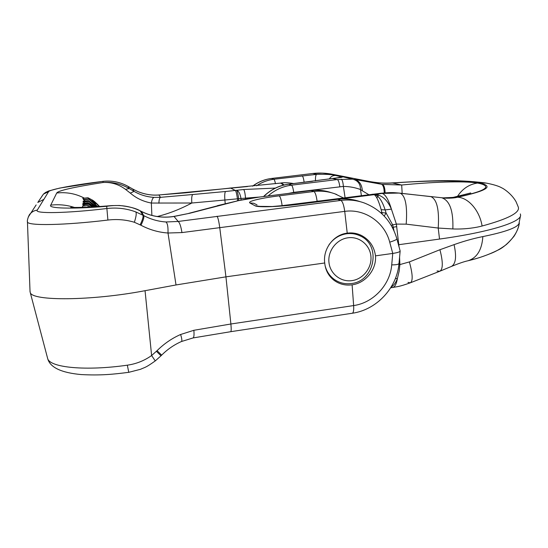<?xml version="1.0" encoding="UTF-8"?>
<svg xmlns="http://www.w3.org/2000/svg" width="548" height="548" viewBox="0 0 548 548"><rect width="100%" height="100%" fill="white"/><g stroke="black" fill="none" stroke-linecap="round" stroke-linejoin="round"><path stroke-width="0.82" d="M375.496 255.854C374.195 246.634 369.558 239.86 361.584 235.53C357.056 233.297 352.268 232.496 347.226 233.14C333.581 234.66 322.779 248.929 324.717 262.985C325.416 270.068 328.423 275.767 333.746 280.083C339.116 284.138 345.24 285.72 352.111 284.823C365.598 283.131 376.675 269.424 375.496 255.854L392.758 253.429L389.724 242.168C394.498 240.647 396.882 239.531 396.875 238.805C391.765 221.481 380.901 209.542 364.283 202.972L364.283 202.972C356.734 200.273 348.946 199.424 340.904 200.41L337.595 199.314C345.452 198.355 353.008 199.15 360.262 201.712M355.378 233.804L354.727 233.27M275.404 188.08L243.661 189.512L235.304 190.451L230.53 188.033L279.98 183.142L281.076 183.265L283.501 185.149M284.124 185.005L281.747 183.183L279.98 183.142M82.419 207.363L82.584 206.096L88.077 205.425L87.988 207.165M84.502 205.863L82.769 204.568L88.173 203.911L92.126 206.959M84.221 204.39L82.871 203.753L82.926 203.308L88.249 202.657L88.221 203.096L94.003 206.856M84.858 203.075L83.118 201.794L88.344 201.164L95.441 206.774M83.522 201.746L83.186 201.219L88.379 200.589L96.263 206.726M85.317 200.965L83.399 199.554L88.481 198.945L97.01 206.123L96.099 206.233M83.967 199.486L82.803 198.349L87.94 197.725L90.763 200.493M90.557 207.041L88.077 205.425M92.578 206.939L88.173 203.911M99.613 206.514C96.201 202.959 93.783 200.801 92.365 200.061L87.94 197.725M94.544 206.829L88.249 202.657M95.797 206.754L88.344 201.164M96.619 206.706L88.379 200.589M97.811 206.63L88.481 198.945M88.358 200.931L83.145 201.561M88.461 199.253L83.358 199.869M97.01 206.123L97.03 206.678M88.221 203.096L82.871 203.753M88.324 201.486L83.077 202.123M88.92 198.856L83.926 199.458M90.879 200.479L95.407 204.267M95.619 204.246L91.879 200.397L94.783 202.253L99.339 206.534M88.153 204.26L82.727 204.918M258.82 197.095L240.983 198.486L241.072 199.965M30.01 291.002L30.229 292.44C31.537 301.263 91.571 300.934 145.049 290.693L176.018 284.96L225.94 276.85L324.717 262.985M389.724 242.168C384.73 222.365 364.708 208.466 344.726 211.37L181.95 232.585L167.996 233.01C158.578 232.366 149.57 229.776 140.966 225.249L134.349 222.262C125.835 219.7 117.019 218.96 107.894 220.056C64.164 225.358 27.592 225.94 27.448 221.94L27.427 221.461M317.107 201.308L277.014 206.274M396.896 238.873L400.156 251.025C399.93 251.916 397.464 252.717 392.758 253.429L391.717 264.883C390.183 284.857 373.284 302.9 353.638 305.565L230.886 323.998L193.862 330.293L180.607 334.499C171.894 338.342 164.058 343.726 157.084 350.651L151.618 355.536C144.295 360.707 136.199 363.927 127.328 365.18C85.968 371.147 50.135 367.646 47.697 358.666L47.395 357.536M330.745 277.267L331.574 277.548M336.773 194.547L334.897 193.821C328.122 191.403 321.135 190.629 313.929 191.499L279.138 195.848C280.357 196.78 281.35 200.034 282.124 205.623M70.719 207.391C72.877 207.466 84.447 207.87 111.854 205.596L106.702 206.308C119.204 204.37 130.561 205.98 140.788 211.144L141.542 211.521C151.714 216.604 162.551 218.255 174.052 216.474L189.951 213.213L238.127 200.732C243.963 199.349 251.354 198.088 260.3 196.965L311.223 190.601C318.21 189.759 324.95 190.471 331.444 192.732M299.229 204.205L337.595 199.314L299.229 204.205C280.398 206.692 258.368 207.644 255.128 205.801L249.943 203.007C246.888 201.301 261.999 197.924 279.138 195.848M125.506 189.361L129.225 188.539L134.068 191.382C140.185 194.91 146.823 196.91 153.988 197.39L160.523 197.335L192.752 194.519C191.773 195.451 191.464 198.28 191.821 203.013L151.344 203.055C143.268 201.541 136.253 198.225 130.314 193.115L125.506 189.361C118.724 184.313 111.258 182.018 103.113 182.491C112.347 181.813 121.053 183.827 129.225 188.539L128.15 186.436C120.327 182.087 111.922 180.402 102.949 181.374C75.316 184.703 49.71 189.409 48.587 191.69L37.271 210.103C33.723 213.864 66.438 213.357 107.038 208.507C116.991 207.37 126.567 208.507 135.753 211.898L143.631 215.556C150.741 219.316 158.173 221.454 165.921 221.967L178.162 221.461L340.904 200.41C342.589 201.486 343.863 205.137 344.726 211.37L347.226 233.14M192.752 194.519L225.564 191.499C224.749 192.417 224.516 195.259 224.886 200.013L191.821 203.013C180.354 209.144 168.798 213.658 157.166 216.549M225.228 203.733L224.886 200.013L240.983 198.486C240.14 193.656 238.661 190.93 236.544 190.307C237.298 191.053 237.99 193.793 238.613 198.52L238.661 200.486M247.525 186.532L158.543 195.019C151.495 195.52 144.521 194.335 137.623 191.478L132.774 189.06L137.726 191.505M158.92 203.233C158.989 199.883 159.523 197.917 160.523 197.335L158.865 194.958C151.906 195.547 144.877 194.403 137.781 191.526L137.623 191.478M130.314 193.115L134.068 191.382L132.774 189.06L128.205 186.457C120.341 182.073 111.915 180.374 102.908 181.361L59.677 188.087L48.69 190.971L45.559 192.43L43.436 194.108L41.614 196.698M84.392 198.157C75.747 193.65 66.527 191.93 56.725 193.006C58.191 190.608 73.651 187.108 103.113 182.491L102.908 181.361M153.988 197.39C152.817 197.794 151.94 199.684 151.344 203.055L151.878 215.398M243.661 189.512C244.449 190.375 245.079 193.204 245.545 197.999L245.682 199.088M74.507 207.466C66.788 204.966 58.855 204.192 50.731 205.144C47.676 208.411 71.487 209.233 106.702 206.308L107.894 220.056M111.854 205.596L119.443 205.486C129.047 206.507 135.959 208.288 140.192 210.816L142.816 215.117C143.555 216.392 142.665 219.618 140.151 224.81M140.452 210.946L141.542 211.521L143.631 215.556C144.371 216.83 143.487 220.063 140.966 225.249M189.951 213.213L173.428 216.501L174.052 216.474L178.162 221.461C179.655 222.563 180.922 226.269 181.95 232.585M218.652 205.507L188.69 213.371M47.69 358.666C50.135 367.461 61.294 372.763 81.172 374.565C100.654 375.599 113.114 374.339 128.773 372.318L127.328 365.18M128.773 372.318L140.521 369.29C145.179 367.126 145.275 368.03 155.262 360.913L161.002 355.796L156.427 351.323M161.002 355.796L161.66 355.138L157.084 350.651M161.66 355.138C167.53 349.281 174.12 344.747 181.422 341.534L192.999 337.952C193.978 337.506 194.259 334.958 193.862 330.293M391.717 264.883C396.348 264.896 398.78 264.389 399.013 263.369C397.074 287.919 376.579 309.86 352.302 313.244L230.715 331.691C231.29 331.321 231.345 328.759 230.886 323.998L225.94 276.85L219.748 227.632C218.871 221.234 217.953 217.44 217.001 216.234M352.035 280.617C363.228 279.069 372.037 267.739 370.921 256.348C369.975 244.929 359.269 236.181 347.994 237.784C336.698 239.223 327.711 250.737 328.937 262.239C329.985 273.76 340.863 282.33 352.035 280.617M325.005 265.259C326.341 270.87 329.211 275.418 333.609 278.905C338.87 282.843 344.795 284.385 351.384 283.528C374.572 281.302 381.559 245.518 360.488 236.044C356.159 233.893 351.556 233.126 346.672 233.743C339.274 234.9 333.348 238.633 328.903 244.956M374.654 194.567L374.168 194.636C376.318 195.814 378.654 200.835 381.175 209.692L381.867 212.576L386.114 213.056L385.155 209.911C382.189 200.931 378.743 195.828 374.811 194.595L374.654 194.567M398.471 244.751L439.523 239.058C489.768 232.16 521.36 222.009 520.6 215.152L520.34 213.932M470.746 192.944L453.217 197.376L456.874 197.109C489.939 190.362 491.172 185.594 477.541 183.053C463.341 180.71 431.112 182.094 401.677 185.012L382.244 184.395L354.501 179.415C359.289 180.772 361.899 184.553 362.331 190.779L368.845 194.711M485.466 182.957C455.813 179.217 431.509 180.58 393.019 182.854L392.491 183.032C427.652 180.484 461.854 180.1 478.712 182.902C494.734 185.971 487.638 190.745 457.416 197.225C454.998 197.938 451.127 198.253 445.798 198.184L398.601 193.081L382.189 193.403C385.511 194.519 388.587 199.76 391.416 209.137L385.155 209.911L381.175 209.692M482.096 226.016C479.623 210.439 468.177 197.403 457.416 197.225L442.168 197.91C449.867 200.856 453.436 211.199 452.86 228.948C465.595 229.434 476.459 227.557 482.096 226.016C508.448 218.844 520.497 212.473 518.223 206.904L516.058 201.733C511.195 192.965 502.016 187.759 502.023 188.019C499.105 186.231 493.858 184.587 486.281 183.094L478.712 182.902M399.026 246.819L396.382 224.091L406.191 224.153L438.215 228.05L452.86 228.948M361.392 195.663L360.481 189.526L362.331 190.779M384.21 216.056L386.114 213.056L392.676 224.886L396.382 224.091L391.416 209.137C387.477 200.082 382.107 195.177 375.305 194.437M373.435 194.362L317.984 201.185L380.894 193.273L398.341 193.012L430.481 196.561M374.305 194.115L373.01 194.225L374.037 194.307M322.779 201.13L311.394 202.582M256.622 185.786C261.876 182.224 267.623 180.045 273.856 179.264L316.593 174.367C326.053 174.113 332.431 174.483 335.725 175.483L341.829 176.922C343.706 177.093 340.733 177.6 332.91 178.443L288.645 184.238C279.103 185.512 270.815 189.594 263.78 196.472M268.123 195.931C274.87 189.937 282.658 186.361 291.488 185.19C292.399 185.841 293.132 188.231 293.701 192.369L288.652 193.369M293.742 192.732L293.701 192.369L343.384 186.43C349.357 186.478 355.056 187.512 360.481 189.526C360.474 183.861 357.796 180.395 352.446 179.141L337.308 179.545L291.488 185.19L288.68 184.231M336.917 175.161L368.859 181.395C376.997 182.833 383.908 183.416 389.594 183.155L392.491 183.032L401.677 185.012L402.177 193.396M336.897 175.155L368.893 181.402M393.019 182.854L390.005 183.025C382.018 183.327 376.366 182.724 368.982 181.415L381.264 184.217C383.12 184.82 384.114 187.717 384.244 192.917M312.504 181.272L293.707 183.553M399.574 257.286L399.882 264.588L409.39 261.917L439.934 249.724L454.066 244.634C466.396 240.23 477.198 237.695 482.857 236.592C500.18 233.051 511.407 229.598 516.531 226.221L518.826 224.173L520.484 215.891M380.757 212.72L381.867 212.576L382.223 214.063M398.875 264.677L399.882 264.588L399.163 271.116L397.43 278.37L395.348 278.631M390.697 287.782L392.546 287.508C394.841 287.07 396.471 284.028 397.43 278.37C395.903 282.61 393.8 285.515 391.135 287.077M391.258 225.427L392.676 224.886L393.971 230.653M374.811 194.595L339.527 199.047M373.633 194.335L382.189 193.403L374.154 194.609M439.832 271.233L451.305 266.486C455.806 264.047 456.724 256.765 454.066 244.634M451.305 266.486C458.717 263.451 464.259 261.547 467.937 260.779L467.951 260.779C476.952 257.937 481.925 249.874 482.857 236.592M252.566 186.162C258.224 181.922 264.513 179.36 271.438 178.477L271.541 178.484C264.657 179.36 258.382 181.915 252.717 186.149M273.87 179.264C274.425 179.573 274.952 181.052 275.452 183.69C274.932 181.052 274.404 179.573 273.856 179.264L271.541 178.484L312.956 173.463L316.593 174.367C315.696 175.059 315.34 177.237 315.511 180.902M339.801 186.621C339.233 182.525 338.404 180.162 337.308 179.545L332.328 178.497L288.508 184.224C279.254 185.313 270.945 189.409 263.581 196.499M336.842 175.148L332.752 174.353L336.821 175.141M271.438 178.477L313.298 173.421C319.628 172.73 326.108 173.045 332.752 174.353L352.446 179.141M341.219 179.162C342.315 179.799 343.034 182.224 343.384 186.43L345.089 197.739M50.731 205.144L56.725 193.006M87.865 197.787L82.707 198.41M94.783 202.253L93.715 202.383M260.3 196.965L311.004 190.581L313.929 191.499C315.271 192.403 316.326 195.629 317.093 201.171L320.148 200.911M352.302 313.244C353.46 312.792 353.905 310.23 353.638 305.565L352.111 284.823M225.564 191.499L235.304 190.451C236.058 191.204 236.763 193.937 237.428 198.664L237.688 200.705M228.927 188.231L185.32 192.855L158.865 194.958M48.587 191.69L43.436 194.108L37.798 202.445L43.861 199.383M36.147 204.925L28.215 217.138M176.018 284.96L167.996 233.01C168.209 226.872 167.517 223.194 165.921 221.967M37.271 210.103C34.387 210.494 32.003 211.754 30.126 213.884C29.092 214.412 26.797 220.44 27.448 221.94L30.044 291.892M135.753 211.898C136.671 213.179 136.205 216.631 134.349 222.262M238.127 200.732L217.371 205.678M255.128 205.801L260.033 206.384M249.943 203.007L253.662 203.246L257.019 204.836M145.049 290.693L151.618 355.536L155.262 360.913M181.422 341.534C182.196 340.993 181.922 338.65 180.607 334.499M399.828 262.149L399.115 262.259M431.084 196.705C437.003 199.561 439.38 210.007 438.215 228.05L439.523 239.058M380.894 193.273C392.635 192.163 393.642 192.684 399.567 193.101L400.403 193.266C405.541 196.02 407.472 206.322 406.191 224.153M399.718 193.122L430.906 196.636M376.942 197.89L378.456 194.917M477.541 183.053C469.047 184.347 462.334 188.841 457.409 196.52M396.766 226.612L392.361 227.386M408 282.378L410.301 282.823C413.055 281.172 412.754 274.206 409.39 261.917M437.037 270.959L439.763 271.26C443.065 269.356 443.127 262.177 439.934 249.724M302.16 175.826C302.969 176.381 303.626 178.532 304.133 182.272M390.005 183.025L389.594 183.155M335.725 175.483C332.924 175.339 330.786 176.518 329.307 179.018M332.752 174.353L322.409 173.106L313.298 173.421M341.829 176.922L338.089 177.648M382.244 184.395C383.977 184.957 384.929 187.779 385.1 192.848M359.132 234.462L361.584 235.53M230.427 188.012L228.831 188.211M132.815 189.081L128.205 186.457M260.122 196.931L236.914 200.89M173.428 216.501C162.078 218.159 151.344 216.433 141.22 211.329M298.975 204.164L272.267 206.514L260.026 206.37M280.644 183.059C283.761 182.47 288.138 182.642 293.783 183.573M311.004 190.581C314.936 190.177 319.183 189.656 328.122 191.711M337.273 199.287L343.918 198.876C347.288 198.814 351.446 199.362 356.385 200.513M343.452 197.944L334.897 193.821M30.229 292.44L47.697 358.666M192.999 337.952L230.715 331.691M400.143 251.128L399.013 263.369M330.191 276.624L333.609 278.905M453.223 197.376L444.791 197.979M317.984 201.185L310.435 202.705M373.01 194.225L371.989 194.314M392.546 287.508C397.738 286.501 398.78 286.885 410.301 282.823L439.756 271.26M467.951 260.779C475.02 258.868 479.226 258.122 491.94 253.005C496.563 251.087 501.338 248.292 506.256 244.627C513.894 237.695 518.257 230.537 519.346 223.152C518.572 227.557 516.798 231.934 514.01 236.291C508.181 243.381 502.735 248.025 497.687 250.237C488.652 254.731 478.76 258.245 467.999 260.766M313.175 173.415L312.833 173.449M340.301 177.408L332.328 178.497"/></g></svg>
